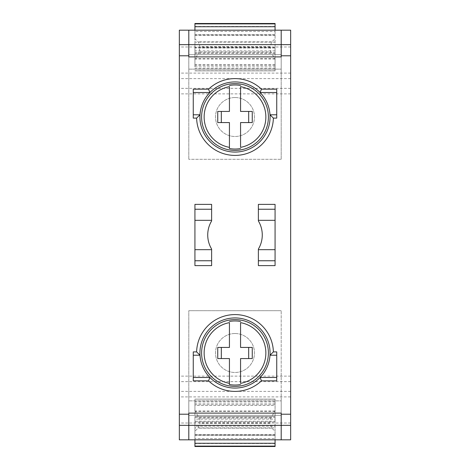 <?xml version="1.0" encoding="UTF-8"?>
<svg xmlns="http://www.w3.org/2000/svg" width="470" height="470" viewBox="0 0 470 470"><rect width="100%" height="100%" fill="white"/><g stroke="black" fill="none" stroke-linecap="round" stroke-linejoin="round"><path stroke-width="0.35" stroke-dasharray="2.35 1.76" d="M252.255 347.43L240.564 347.43L240.564 322.637M229.436 322.637L229.436 347.43L217.745 347.43M252.255 111.437L240.564 111.437L240.564 86.65M229.436 86.65L229.436 111.437L217.745 111.437M276.742 380.823L276.742 377.486L260.098 377.486M276.742 377.486L276.742 351.883M276.742 118.117L276.742 89.177M276.742 92.514L260.098 92.514M209.902 92.514L193.258 92.514L193.258 89.177M200.008 114.78L193.258 114.78L193.258 92.514M229.436 147.363L229.436 122.57L217.745 122.57M252.255 122.57L240.564 122.57L240.564 147.363M217.745 358.563L229.436 358.563L229.436 383.35M240.564 383.35L240.564 358.563L252.255 358.563M235 97.525A19.482 19.482 0 0 1 251.873 126.747A19.482 19.482 0 0 1 218.127 126.747A19.482 19.482 0 0 1 235 97.525A19.482 19.482 0 0 1 254.482 117.007A19.482 19.482 0 0 1 235 136.488A19.482 19.482 0 0 1 215.518 117.007A19.482 19.482 0 0 1 235 97.525M211.623 204.385L211.623 220.953A27.272 27.272 0 0 0 211.623 249.047L211.623 265.615M194.927 265.615L194.927 204.385M258.377 265.615L258.377 249.047A27.272 27.272 0 0 0 258.377 220.953L258.377 204.385M275.073 265.615L275.073 204.385M235 333.512A19.482 19.482 0 0 1 251.873 362.734A19.482 19.482 0 0 1 218.127 362.734A19.482 19.482 0 0 1 235 333.512A19.482 19.482 0 0 1 254.482 352.994A19.482 19.482 0 0 1 235 372.475A19.482 19.482 0 0 1 215.518 352.994A19.482 19.482 0 0 1 235 333.512M199.938 352.994A35.062 35.062 0 0 1 252.531 322.626A35.062 35.062 0 0 1 252.531 383.361A35.062 35.062 0 0 1 199.938 352.994M200.008 355.22L193.258 355.22L193.258 351.883M209.902 377.486L193.258 377.486L193.258 355.22M276.742 355.22L269.992 355.22M193.258 118.117L193.258 114.78M193.258 380.823L193.258 377.486M276.742 114.78L269.992 114.78M199.938 117.007A35.062 35.062 0 0 1 252.531 86.639A35.062 35.062 0 0 1 252.531 147.374A35.062 35.062 0 0 1 199.938 117.007M188.805 400.863L188.805 413.106L281.195 413.106L281.195 400.863L188.805 400.863L281.195 400.863L281.195 425.35L188.805 425.35L188.805 400.863M281.195 439.82L281.195 415.333L188.805 415.333L188.805 425.35L179.34 425.35L179.34 30.18L290.66 30.18L290.66 44.65L188.805 44.65L188.805 54.667L188.805 30.18M188.805 439.82L188.805 415.333L281.195 415.333L281.195 310.694L281.195 425.35L290.66 425.35L290.66 396.903L179.34 396.903M188.805 415.333L188.805 310.694L188.805 415.333L281.195 415.333L188.805 415.333M281.195 310.694L188.805 310.694L281.195 310.694M290.66 396.903L290.66 44.65L179.34 44.65L188.805 44.65L188.805 69.137L281.195 69.137L188.805 69.137L188.805 56.894L281.195 56.894L281.195 69.137L281.195 44.65L281.195 54.667L188.805 54.667L188.805 159.307L188.805 54.667L281.195 54.667L281.195 30.18M281.195 159.307L281.195 54.667L281.195 159.307L188.805 159.307L281.195 159.307M281.195 54.667L188.805 54.667L281.195 54.667M194.927 431.125L194.927 410.527L199.086 418.124L199.967 422.101L199.95 423.364L198.222 428.152L194.927 431.125L194.927 446.5L275.073 446.5L275.073 431.125L271.778 428.152L270.05 423.364L270.033 422.101L270.914 418.124L275.073 410.527L275.073 399.142L275.073 411.356L275.073 405.393L194.927 405.393L194.927 403.084L194.927 422.013L275.073 422.013L275.073 419.111L194.927 419.111L194.927 416.579L275.073 416.579L275.073 419.111M275.073 431.125L275.073 410.527M199.086 51.876L194.927 59.473L194.927 38.875L198.222 41.848L199.95 46.636L199.086 51.876L270.914 51.876L270.05 46.636L271.778 41.848L275.073 38.875L275.073 23.5L194.927 23.5L194.927 38.875M275.073 50.889L194.927 50.889L194.927 53.421L275.073 53.421L275.073 47.987L194.927 47.987L194.927 66.916L275.073 66.916L275.073 58.644L275.073 70.858L275.073 59.473L270.914 51.876M275.073 59.473L275.073 38.875M194.927 66.916L194.927 59.473M275.073 64.607L194.927 64.607M194.927 50.889L194.927 47.987M275.073 53.421L194.927 53.421M275.073 42.118L194.927 42.118L194.927 34.874L275.073 34.874L275.073 52.746L194.927 52.746L194.927 53.369M275.073 52.746L275.073 53.369M275.073 47.476L194.927 47.476L194.927 52.746M194.927 42.118L194.927 47.476M275.073 34.874L194.927 34.874M275.073 30.18L275.073 31.461L194.927 31.461L194.927 35.003M275.073 31.461L275.073 35.003M194.927 30.18L194.927 31.461M275.073 70.758L194.927 70.758M194.927 70.858L275.073 70.858L194.927 70.858M275.073 65.353L194.927 65.353M275.073 58.644L194.927 58.644M275.073 58.962L194.927 58.962M290.66 425.35L290.66 439.82L179.34 439.82L179.34 425.35L290.66 425.35L179.34 425.35M290.66 44.65L179.34 44.65M290.66 46.988L179.34 46.988M275.073 47.987L275.073 66.916M275.073 405.393L275.073 422.013M275.073 403.084L194.927 403.084M290.66 423.012L179.34 423.012M275.073 411.038L194.927 411.038L194.927 405.393M275.073 411.356L194.927 411.356L194.927 411.038M275.073 404.647L194.927 404.647L194.927 411.356M275.073 399.241L194.927 399.142L194.927 404.647M275.073 434.997L194.927 434.997L275.073 435.126L275.073 438.539L194.927 438.539L194.927 439.82M275.073 438.539L275.073 439.82M194.927 434.997L194.927 438.539M275.073 435.126L275.073 427.882L194.927 427.882L194.927 435.126M275.073 427.882L275.073 426.225L194.927 426.225L194.927 427.882M275.073 426.225L275.073 421.226L194.927 421.226L194.927 426.225M275.073 416.579L275.073 417.254L194.927 417.254L194.927 421.226M275.073 417.254L275.073 421.226M275.073 416.632L194.927 416.632L194.927 417.254M194.927 422.013L194.927 419.111M194.927 410.527L194.927 399.241M275.073 34.751L194.927 34.751M275.073 26.467L194.927 26.467M275.073 68.632L194.927 68.632M290.66 73.097L179.34 73.097M290.66 78.619L179.34 78.619M290.66 88.354L179.34 88.354M290.66 93.877L179.34 93.877M290.66 376.123L179.34 376.123M290.66 381.646L179.34 381.646M290.66 391.381L179.34 391.381M275.073 401.368L194.927 401.368M275.073 399.142L194.927 399.142L275.073 399.142M275.073 443.533L194.927 443.533M275.073 435.249L194.927 435.249M271.778 41.848L198.222 41.848M270.05 46.636L199.95 46.636M270.033 47.899L199.967 47.899M270.914 418.124L199.086 418.124M270.033 422.101L199.967 422.101M270.05 423.364L199.95 423.364M271.778 428.152L198.222 428.152M194.927 35.268L275.073 35.268M194.927 434.732L275.073 434.732"/><path stroke-width="0.7" d="M240.564 322.637L240.564 347.43L252.255 347.43L252.255 358.563L240.564 358.563L240.564 383.35A30.861 30.861 0 0 0 240.564 322.637M229.436 347.43L229.436 322.637A30.861 30.861 0 0 0 229.436 383.35L229.436 358.563L217.745 358.563L217.745 347.43L229.436 347.43M240.564 86.65L240.564 111.437L252.255 111.437L252.255 122.57L240.564 122.57L240.564 147.363A30.861 30.861 0 0 0 240.564 86.65M229.436 111.437L229.436 86.65A30.861 30.861 0 0 0 229.436 147.363L229.436 122.57L217.745 122.57L217.745 111.437L229.436 111.437M276.742 380.823L261.467 380.823L260.098 377.486A35.062 35.062 0 0 0 269.992 355.22L273.387 351.883L276.742 351.883L276.742 380.823M276.742 377.486L260.098 377.486A35.062 35.062 0 0 1 209.902 377.486L193.258 377.486M276.742 355.22L269.992 355.22A35.062 35.062 0 0 0 236.116 317.949A35.062 35.062 0 0 0 209.902 377.486L208.533 380.823L193.258 380.823L193.258 351.883L196.613 351.883A38.405 38.405 0 0 1 235 314.589A38.405 38.405 0 0 1 273.387 351.883M276.742 92.514L260.098 92.514L261.467 89.177L276.742 89.177L276.742 118.117L273.387 118.117L269.992 114.78A35.062 35.062 0 0 0 209.902 92.514A35.062 35.062 0 0 0 200.008 114.78L193.258 114.78M276.742 114.78L269.992 114.78A35.062 35.062 0 0 1 236.116 152.051A35.062 35.062 0 0 1 200.008 114.78L196.613 118.117L193.258 118.117L193.258 89.177L208.533 89.177A38.405 38.405 0 0 1 261.467 89.177M221.323 111.437L221.323 122.57M229.436 384.536L229.436 383.35L229.436 384.536A32.031 32.031 0 0 0 240.564 384.536M221.323 347.43L221.323 358.563M248.677 347.43L248.677 358.563M240.564 321.451A32.031 32.031 0 0 0 229.436 321.451M248.677 111.437L248.677 122.57M235 83.613A33.394 33.394 0 0 1 263.923 133.703A33.394 33.394 0 0 1 206.077 133.703A33.394 33.394 0 0 1 235 83.613M240.564 85.464A32.031 32.031 0 0 0 229.436 85.464M229.436 148.549L229.436 147.363L229.436 148.549A32.031 32.031 0 0 0 240.564 148.549M211.623 260.762L211.623 249.047A27.272 27.272 0 0 1 211.623 220.953L211.623 204.385L194.927 204.385L194.927 265.615L211.623 265.615L211.623 260.762L194.927 260.762M275.073 265.615L258.377 265.615L258.377 249.047A27.272 27.272 0 0 0 258.377 220.953L258.377 204.385L275.073 204.385L275.073 265.615M281.195 439.82L290.66 439.82L290.66 30.18L281.195 30.18L281.195 56.894L188.805 56.894L188.805 55.783L179.34 55.783L179.34 439.82L281.195 439.82L281.195 425.35L188.805 425.35L188.805 439.82M290.66 414.217L281.195 414.217L281.195 413.106L188.805 413.106L188.805 425.35L179.34 425.35M273.387 118.117A38.405 38.405 0 0 1 235 155.411A38.405 38.405 0 0 1 196.613 118.117M261.467 380.823A38.405 38.405 0 0 1 208.533 380.823M235 319.6A33.394 33.394 0 0 1 263.923 369.69A33.394 33.394 0 0 1 206.077 369.69A33.394 33.394 0 0 1 235 319.6M196.613 351.883L200.008 355.22L193.258 355.22M208.533 89.177L209.902 92.514L193.258 92.514M281.195 414.217L281.195 425.35L290.66 425.35M281.195 30.18L188.805 30.18L188.805 55.783M290.66 44.65L179.34 44.65L179.34 55.783M275.073 30.18L275.073 23.5L194.927 23.5L194.927 30.18M188.805 30.18L179.34 30.18L179.34 44.65M275.073 439.82L275.073 446.5L194.927 446.5L194.927 439.82M290.66 55.783L281.195 55.783M188.805 414.217L179.34 414.217M275.073 26.737L194.927 26.737M275.073 23.888L194.927 23.888M275.073 446.112L194.927 446.112M275.073 443.263L194.927 443.263M275.073 220.324L258.377 220.324M275.073 209.238L258.377 209.238M211.623 209.238L194.927 209.238M211.623 220.324L194.927 220.324M275.073 260.762L258.377 260.762M275.073 249.676L258.377 249.676M211.623 249.676L194.927 249.676"/></g></svg>
